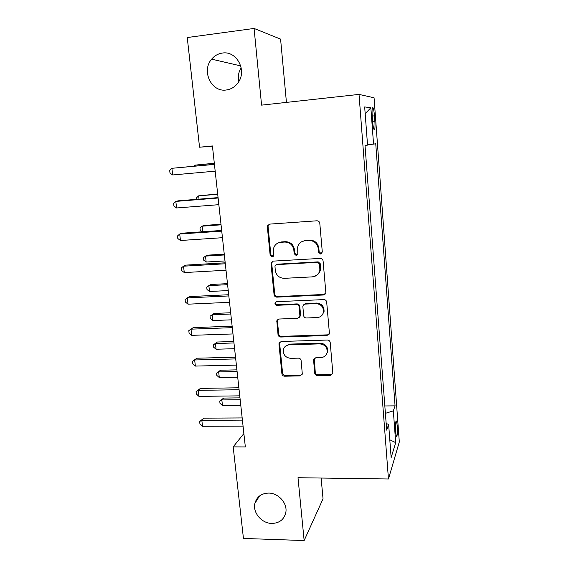 <?xml version="1.0" encoding="UTF-8"?>
<svg xmlns="http://www.w3.org/2000/svg" width="569" height="569" viewBox="0 0 569 569"><rect width="100%" height="100%" fill="white"/><g stroke="black" fill="none" stroke-linecap="round" stroke-linejoin="round"><path stroke-width="0.85" d="M320.61 254.016L322.303 252.031L319.799 223.333C319.494 221.697 318.519 220.85 316.89 220.8L269.67 224.115L267.48 225.822L267.352 226.967L270.147 255.154L272.124 256.889L273.668 255.659L273.717 247.942C274.927 244.578 277.288 242.7 280.816 242.302L284.699 242.053C289.799 242.252 292.843 244.919 293.832 250.054L294.173 253.71L296.172 255.467L297.779 254.123L297.708 246.925C298.839 243.262 301.3 241.199 305.091 240.751L309.045 240.495C314.216 240.694 317.289 243.383 318.27 248.561L318.597 252.252L320.61 254.016M301.662 241.754L305.702 240.374L309.643 240.118C314.799 240.31 317.865 242.991 318.839 248.155L319.159 251.832L321.172 253.596L321.855 253.418M269.208 224.193L268.205 225.495L268.077 226.64L270.858 254.734L273.234 256.391M277.828 243.091L281.499 241.925L285.375 241.676C290.453 241.868 293.483 244.528 294.472 249.649L294.813 253.297L296.805 255.04L297.338 254.926M268.618 493.088C261.335 493.366 256.761 496.787 254.898 503.352C252.536 512.562 261.683 523.43 271.804 523.43C279.407 523.196 284.073 519.575 285.802 512.562C287.708 503.409 278.497 492.982 268.618 493.088M222.387 53.059C218.112 53.678 214.534 55.705 211.64 59.155C201.134 70.905 211.419 92.47 226.263 89.994C231.348 89.29 235.41 86.68 238.447 82.164C247.081 69.98 236.391 50.541 222.387 53.059M241.178 67.803C238.525 72.028 237.742 76.609 238.838 81.538M397.304 425.946L396.444 421.003C395.526 420.96 395.22 424.474 395.533 431.558L396.394 436.48C397.318 436.473 397.617 432.966 397.304 425.946M314.7 373.093C314.991 374.622 315.923 375.448 317.495 375.568L330.489 375.32L332.844 373.264L330.219 342.538C329.92 340.98 328.982 340.148 327.388 340.042L281.235 341.471L279.016 343.256L278.959 344.089L281.904 373.762C282.203 375.27 283.12 376.088 284.656 376.209L300.034 375.91L302.303 374.025L301.129 360.611C300.83 359.082 299.906 358.257 298.348 358.143L290.674 358.335C285.474 357.659 283.049 354.757 283.39 349.622C284.251 346.67 286.243 345.063 289.365 344.793L319.721 343.882C324.735 344.423 327.239 347.168 327.225 352.104C326.499 355.433 324.408 357.254 320.952 357.567L315.866 357.695L313.555 359.665L314.7 373.093L315.262 372.311C315.553 373.833 316.478 374.658 318.043 374.779L331.002 374.523L332.709 373.805M286.435 102.399L280.588 39.119L254.08 28.45L261.576 105.137L359.025 94.404L388.456 478.991L298 477.718L304.145 540.55L243.447 538.438L233.176 446.878L245.339 446.928L212.422 145.948L199.548 147.215L212.45 146.205M254.08 28.45L187.244 37.547L199.548 147.215M323.42 295.005L325.795 292.914L325.824 292.253L323.085 260.936C322.779 259.322 321.819 258.482 320.198 258.411L273.312 261.121L271.114 262.871L271.015 263.895L274.066 294.664C274.372 296.229 275.304 297.054 276.861 297.139L323.42 295.005L325.361 293.967M326.684 302.111L329.373 332.858L329.351 333.448L326.99 335.525L280.794 337.026C279.251 336.926 278.326 336.108 278.021 334.572L276.811 320.809L279.023 319.031L297.651 318.313L299.934 316.407L299.166 306.954C298.86 305.389 297.921 304.564 296.349 304.472L276.904 305.311C275.496 305.133 274.863 304.344 274.998 302.936L276.548 301.698L323.825 299.6C325.432 299.692 326.386 300.524 326.684 302.111M372.19 115.678L372.624 121.581C372.958 125.585 373.428 128.231 374.039 129.526C374.935 130.273 375.22 127.641 374.893 121.638L374.466 115.841C374.139 111.823 373.662 109.141 373.036 107.797C372.147 107.008 371.863 109.632 372.19 115.678M359.025 94.404L374.068 97.79L399.31 441.964L388.456 478.991M365.17 113.679L370.846 107.761L364.665 106.922L367.546 145.116L365.021 145.536L386.671 430.143L388.641 424.446L386.159 423.457M370.846 107.761L373.549 144.121L367.517 144.739M384.829 405.96L395.064 405.861L375.746 143.758L373.549 144.121M395.064 405.861L393.335 410.868L395.69 442.632L391.145 457.597L388.641 424.446M304.145 540.55L323.036 498.793L321.122 478.045M243.873 433.564L233.176 446.878M366.151 160.387L367.432 177.194M368.598 192.599L369.864 209.172M371.016 224.357L372.261 240.701M373.399 255.68L374.622 271.797M375.746 286.563L376.955 302.459M378.065 317.025L379.26 332.709M380.348 347.076L381.529 362.545M382.61 376.714L383.769 391.977M277.131 320.077L277.523 320.062M385.391 413.329L393.335 410.868M395.69 442.632L389.801 439.78M272.537 261.299L271.719 263.454L274.756 294.123C275.062 295.681 275.993 296.506 277.551 296.591L323.967 294.458M319.636 264.08L317.623 262.316L276.498 264.642L274.948 265.879L275.261 270.389C276.25 275.439 279.258 278.085 284.287 278.333L312.324 276.875C316.343 276.42 318.853 274.222 319.863 270.282L319.636 264.08L320.198 263.625L318.192 261.868L317.623 262.316M276.036 264.734L277.188 264.194L318.192 261.868M312.9 276.385C316.912 275.929 319.415 273.739 320.425 269.806L320.539 267.473L319.977 267.942M320.198 263.625L320.539 267.473M277.878 319.373L277.423 321.065L278.696 333.911C278.995 335.44 279.92 336.258 281.463 336.357L327.516 334.857L329.102 334.231M299.564 317.274L300.596 315.027L299.785 306.378C299.479 304.813 298.547 303.988 296.975 303.896L277.587 304.735L276.904 305.311M275.937 301.84L275.688 302.367C275.552 303.775 276.185 304.564 277.587 304.735M317.232 317.559C320.646 317.21 322.744 315.375 323.519 312.061C323.619 306.954 321.101 304.145 315.98 303.626L305.126 304.095L302.822 306.037L303.59 315.489C303.889 317.054 304.828 317.879 306.407 317.979L317.232 317.559M322.21 315.055L324.067 311.456C324.159 306.364 321.656 303.562 316.542 303.049L315.98 303.626M303.853 304.507L305.724 303.519L316.542 303.049M314.316 358.292L315.262 372.311M326.343 354.537L327.751 351.379C327.765 346.457 325.269 343.726 320.276 343.185L319.721 343.882M285.24 346.436L290.005 344.096L320.276 343.185M279.984 341.869L279.635 343.399L282.558 372.987C282.857 374.487 283.775 375.305 285.304 375.426L300.638 375.12L302.132 374.573M214.314 163.253L195.16 165.117L195.267 166.041M214.328 163.346L195.16 165.117L194.079 166.155M214.428 164.285L171.888 168.303L214.442 164.398M172.684 174.96L170.01 173.14L169.69 170.487L171.888 168.303L172.684 174.96L215.182 171.162M217.671 193.958L198.652 195.85L199.029 199.143M217.707 194.299L198.652 195.85L196.533 197.763L196.71 199.328M220.985 224.25L204.164 225.452L202.102 226.178L202.735 231.761M221.049 224.826L202.102 226.178L199.975 227.97L200.252 230.367L202.237 231.796M224.257 254.144L207.529 255.168L205.501 256.1L206.17 262.039L224.997 260.929M224.342 254.955L205.501 256.1L203.382 257.778L203.645 260.14L206.17 262.039M218.069 197.614L178.268 200.814L175.821 201.405L218.119 198.012M176.603 207.97L173.936 206.063L173.623 203.446L175.821 201.405L176.603 207.97L218.845 204.676M221.661 230.452L182.094 233.19L179.697 234.03L221.739 231.135M180.465 240.502L177.805 238.511L177.5 235.936L179.697 234.03L180.465 240.502L222.458 237.7M225.203 262.821L185.864 265.111L183.517 266.192L225.31 263.774M184.278 272.565L181.625 270.495L181.319 267.956L183.517 266.192L184.278 272.565L226.014 270.247M227.479 283.647L210.843 284.493L208.851 285.631L209.52 291.484L228.24 290.574M227.593 284.678L208.851 285.631L206.732 287.189L207.002 289.529L209.52 291.484M228.695 294.735L189.584 296.584L187.286 297.893L228.823 295.944M188.033 304.18L185.387 302.032L185.089 299.529L187.286 297.893L188.033 304.18L229.52 302.324M230.665 312.758L214.115 313.441L212.166 314.771L212.82 320.553L231.441 319.828M230.801 314.01L212.166 314.771L210.046 316.222L210.31 318.526L212.82 320.553M232.131 326.186L193.254 327.616L190.999 329.152L232.294 327.659M191.732 335.347L189.093 333.128L188.801 330.653L190.999 329.152L191.732 335.347L232.984 333.946M233.809 341.492L217.351 342.012L215.431 343.534L216.078 349.238L234.599 348.697M233.966 342.958L215.431 343.534L213.318 344.871L217.351 342.012M216.078 349.238L213.574 347.147L213.318 344.871M235.523 357.204L196.874 358.214L194.655 359.971L235.715 358.918M195.38 366.08L192.756 363.783L192.464 361.351L194.655 359.971L195.38 366.08L236.391 365.113M192.464 361.351L196.874 358.214M236.91 369.857L220.537 370.213L218.652 371.92L219.293 377.553L237.714 377.197M237.088 371.529L218.652 371.92L216.547 373.157L220.537 370.213M219.293 377.553L216.803 375.398L216.547 373.157M238.866 387.781L200.444 388.392L198.268 390.355L239.08 389.737M198.979 396.387L196.362 394.018L196.077 391.614L198.268 390.355L198.979 396.387L239.748 395.846M196.077 391.614L200.444 388.392M239.969 397.859L223.688 398.058L221.839 399.943L222.472 405.505L240.787 405.32M240.175 399.73L221.839 399.943L219.734 401.074L223.688 398.058M222.472 405.505L219.983 403.293L219.734 401.074M242.166 417.938L203.958 418.151L201.824 420.327L242.408 420.121M202.536 426.273L199.918 423.834L199.634 421.465L201.824 420.327L202.536 426.273L243.063 426.153M199.634 421.465L203.958 418.151M372.218 116.076L374.466 115.841M372.645 121.866L374.893 121.638M318.839 248.155L318.27 248.561M309.643 240.118L309.045 240.495M305.702 240.374L305.091 240.751M294.813 253.297L294.173 253.71M294.472 249.649L293.832 250.054M285.375 241.676L284.699 242.053M281.499 241.925L280.816 242.302M270.858 254.734L270.147 255.154M268.077 226.64L267.352 226.967M319.159 251.832L318.597 252.252M277.551 296.591L276.861 297.139M274.756 294.123L274.066 294.664M271.719 263.454L271.015 263.895M277.188 264.194L276.498 264.642M327.516 334.857L326.99 335.525M281.463 336.357L280.794 337.026M278.696 333.911L278.021 334.572M277.423 321.065L276.74 321.691M300.596 315.027L299.977 315.631M299.785 306.378L299.166 306.954M296.975 303.896L296.349 304.472M305.724 303.519L305.126 304.095M314.095 359.558L313.526 360.305M290.005 344.096L289.365 344.793M300.638 375.12L300.034 375.91M285.304 375.426L284.656 376.209M282.558 372.987L281.904 373.762M279.635 343.399L278.959 344.089M331.002 374.523L330.489 375.32M318.043 374.779L317.495 375.568M259.507 495.997L254.898 503.352M240.723 65.904L211.64 59.155M396.01 421.01L396.444 421.003M372.396 107.868L373.036 107.797M268.205 225.495L267.48 225.822M271.818 262.423L271.114 262.871M320.425 269.806L319.863 270.282M277.487 320.191L276.811 320.809M300.546 315.795L299.934 316.407M275.688 302.367L274.998 302.936M324.067 311.456L323.519 312.061M314.116 358.918L313.555 359.665M327.751 351.379L327.225 352.104M279.685 342.566L279.016 343.256"/></g></svg>
